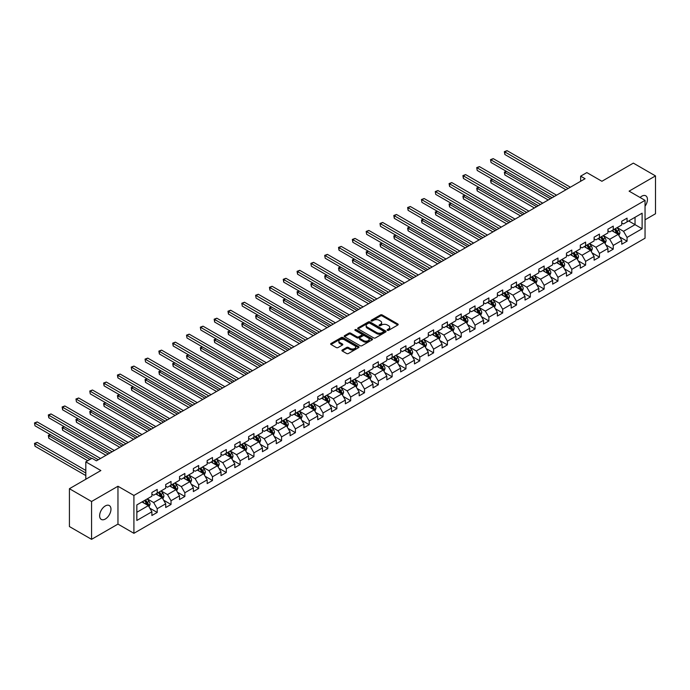 <?xml version="1.0" encoding="UTF-8"?>
<svg xmlns="http://www.w3.org/2000/svg" width="690" height="690" viewBox="0 0 690 690"><rect width="100%" height="100%" fill="white"/><g stroke="black" fill="none" stroke-linecap="round" stroke-linejoin="round"><path stroke-width="1.03" d="M387.375 330.329A0.863 0.5 0 0 0 388.591 330.329L397.837 324.999A1.233 0.707 0 0 0 398.19 324.49A1.233 0.707 0 0 0 397.837 323.99L382.182 314.951A1.233 0.707 0 0 0 380.44 314.951L371.203 320.289A0.863 0.5 0 0 0 372.419 320.988L373.618 320.298A3.933 2.268 0 0 1 379.181 320.298L380.483 321.057A3.933 2.268 0 0 1 381.639 322.661A3.933 2.268 0 0 1 380.483 324.265L379.293 324.956A0.863 0.5 0 0 0 380.509 325.663L381.708 324.973A3.933 2.268 0 0 1 387.271 324.973L388.574 325.723A3.933 2.268 0 0 1 389.729 327.327A3.933 2.268 0 0 1 388.574 328.932L387.375 329.622A0.863 0.5 0 0 0 387.375 330.329L387.375 329.622M105.294 519.035A8.021 4.632 120 0 0 110.538 511.971A8.021 4.632 120 0 0 109.305 505.546A8.021 4.632 120 0 0 105.294 505.943A8.021 4.632 120 0 0 100.059 513.006A8.021 4.632 120 0 0 101.292 519.432A8.021 4.632 120 0 0 105.294 519.035M645.047 206.207A8.021 4.632 120 0 0 645.78 195.813A8.021 4.632 120 0 0 641.769 196.21A8.021 4.632 120 0 0 640.079 197.487M342.274 349.994A1.233 0.707 0 0 0 341.912 350.494A1.233 0.707 0 0 0 342.274 351.003L346.665 353.53A1.233 0.707 0 0 0 348.398 353.53L358.662 347.613A1.233 0.707 0 0 0 359.024 347.105A1.233 0.707 0 0 0 358.662 346.604L343.008 337.574A1.233 0.707 0 0 0 341.274 337.574L331.01 343.491A1.233 0.707 0 0 0 330.648 344A1.233 0.707 0 0 0 331.01 344.5L336.315 347.562A1.233 0.707 0 0 0 338.057 347.562L342.447 345.026A1.233 0.707 0 0 0 342.809 344.526A1.233 0.707 0 0 0 342.447 344.017L339.816 342.499A3.286 1.898 0 0 1 338.85 341.162A3.286 1.898 0 0 1 340.886 339.402A3.286 1.898 0 0 1 344.465 339.816L354.772 345.768A3.286 1.898 0 0 1 355.738 347.105A3.286 1.898 0 0 1 353.703 348.864A3.286 1.898 0 0 1 350.115 348.45L348.398 347.458A1.233 0.707 0 0 0 346.665 347.458L342.274 349.994L342.274 351.003L346.665 348.485L346.665 347.458M645.047 219.791L655.5 213.753L655.5 175.907L633.351 163.125L601.904 181.28L586.845 172.586L580.644 176.166L585.077 178.719L96.436 460.834L92.012 458.272L85.81 461.86L85.81 479.248M91.563 501.492L91.563 539.339L117.964 524.098L117.964 486.252L91.563 501.492L69.423 488.71L100.869 470.554L85.81 461.86M117.964 486.252L133.912 495.455L645.047 200.359L645.047 238.205L133.912 533.31L133.912 495.455M655.5 175.907L629.099 191.147L645.047 200.359M373.704 337.919A1.233 0.707 0 0 0 375.446 337.919L385.701 331.994A1.233 0.707 0 0 0 386.064 331.493A1.233 0.707 0 0 0 385.701 330.993L370.056 321.954A1.233 0.707 0 0 0 368.313 321.954L358.05 327.879A1.233 0.707 0 0 0 357.696 328.38A1.233 0.707 0 0 0 358.05 328.889L373.704 337.919M355.393 330.519A0.863 0.5 0 0 1 356.273 330.639L372.169 339.816L361.922 345.724A1.233 0.707 0 0 1 360.18 345.724L344.534 336.694L344.534 335.685A1.233 0.707 0 0 0 344.172 336.185A1.233 0.707 0 0 0 344.534 336.694M344.534 335.685L348.924 333.149A1.233 0.707 0 0 1 350.658 333.149L357.006 336.815A1.233 0.707 0 0 0 358.748 336.815L361.663 335.133A1.233 0.707 0 0 0 362.026 334.633A1.233 0.707 0 0 0 361.663 334.132L355.057 330.312A0.863 0.5 0 0 1 356.273 329.613L372.186 338.799A1.233 0.707 0 0 1 372.54 339.299A1.233 0.707 0 0 1 372.186 339.808L372.186 338.799M91.563 539.339L69.423 526.556L69.423 488.71M149.808 508.168L157.208 512.437L157.208 508.702L165.712 503.795L165.712 507.53L171.025 504.459L171.025 500.724L179.529 495.817L179.529 499.551L184.851 496.481L184.851 492.746L193.355 487.839L193.355 491.573L198.668 488.503L198.668 484.768L207.173 479.861L207.173 483.595L212.486 480.525L212.486 476.79L220.99 471.882L220.99 475.617L226.303 472.547L226.303 468.812L234.807 463.904L234.807 467.639L240.12 464.568L240.12 460.834L248.624 455.926L248.624 459.661L253.946 456.59L253.946 452.856L262.45 447.948L262.45 451.683L267.763 448.612L267.763 444.877L276.267 439.97L276.267 443.705L281.58 440.634L281.58 436.899L290.085 431.992L290.085 435.726L295.398 432.656L295.398 428.921L303.902 424.014L303.902 427.74L309.224 424.678L309.224 420.943L317.728 416.036L317.728 419.762L323.041 416.7L323.041 412.965L331.545 408.057L331.545 411.783L336.858 408.721L336.858 404.987L345.362 400.071L345.362 403.805L350.675 400.743L350.675 397.009L359.18 392.093L359.18 395.827L364.501 392.765L364.501 389.031L373.005 384.114L373.005 387.849L378.318 384.779L378.318 381.053L386.823 376.136L386.823 379.871L392.136 376.8L392.136 373.074L400.64 368.158L400.64 371.893L405.953 368.822L405.953 365.096L414.457 360.18L414.457 363.915L419.779 360.844L419.779 357.11L428.283 352.202L428.283 355.937L433.596 352.866L433.596 349.131L442.1 344.224L442.1 347.958L447.413 344.888L447.413 341.153L455.918 336.246L455.918 339.98L461.231 336.91L461.231 333.175L469.735 328.268L469.735 332.002L475.048 328.932L475.048 325.197L483.552 320.289L483.552 324.024L488.874 320.954L488.874 317.219L497.378 312.311L497.378 316.046L502.691 312.975L502.691 309.241L511.195 304.333L511.195 308.068L516.508 304.997L516.508 301.263L525.012 296.355L525.012 300.09L530.325 297.019L530.325 293.285L538.83 288.377L538.83 292.112L544.151 289.041L544.151 285.306L552.656 280.399L552.656 284.133L557.968 281.063L557.968 277.328L566.473 272.421L566.473 276.155L571.786 273.085L571.786 269.35L580.29 264.443L580.29 268.177L585.603 265.107L585.603 261.372L594.107 256.464L594.107 260.199L599.429 257.129L599.429 253.394L607.933 248.486L607.933 252.221L613.246 249.15L613.246 245.416L621.75 240.508L621.75 244.234L627.063 241.172L627.063 237.438L642.123 228.744L642.123 213.193L635.033 217.281L635.033 224.647L642.123 228.744M157.208 512.437L151.895 515.508L151.895 511.773L136.836 520.467L136.836 504.916L151.895 496.222L151.895 492.496L157.208 489.426L157.208 493.16L165.712 488.244L165.712 484.509L171.025 481.448L171.025 485.182L179.529 480.266L179.529 476.531L184.851 473.469L184.851 477.204L193.355 472.288L193.355 468.553L198.668 465.491L198.668 469.217L207.173 464.31L207.173 460.575L212.486 457.513L212.486 461.239L220.99 456.332L220.99 452.597L226.303 449.535L226.303 453.261L234.807 448.353L234.807 444.619L240.12 441.548L240.12 445.283L248.624 440.375L248.624 436.641L253.946 433.57L253.946 437.305L262.45 432.397L262.45 428.663L267.763 425.592L267.763 429.327L276.267 424.419L276.267 420.684L281.58 417.614L281.58 421.349L290.085 416.441L290.085 412.706L295.398 409.636L295.398 413.37L303.902 408.463L303.902 404.728L309.224 401.658L309.224 405.392L317.728 400.485L317.728 396.75L323.041 393.68L323.041 397.414L331.545 392.507L331.545 388.772L336.858 385.701L336.858 389.436L345.362 384.528L345.362 380.794L350.675 377.723L350.675 381.458L359.18 376.55L359.18 372.816L364.501 369.745L364.501 373.48L373.005 368.572L373.005 364.838L378.318 361.767L378.318 365.502L386.823 360.594L386.823 356.859L392.136 353.789L392.136 357.524L400.64 352.616L400.64 348.881L405.953 345.811L405.953 349.545L414.457 344.638L414.457 340.903L419.779 337.833L419.779 341.567L428.283 336.66L428.283 332.925L433.596 329.855L433.596 333.589L442.1 328.673L442.1 324.947L447.413 321.876L447.413 325.611L455.918 320.695L455.918 316.969L461.231 313.898L461.231 317.633L469.735 312.717L469.735 308.991L475.048 305.92L475.048 309.655L483.552 304.738L483.552 301.004L488.874 297.942L488.874 301.677L497.378 296.76L497.378 293.026L502.691 289.964L502.691 293.699L511.195 288.782L511.195 285.048L516.508 281.986L516.508 285.712L525.012 280.804L525.012 277.07L530.325 274.008L530.325 277.734L538.83 272.826L538.83 269.091L544.151 266.029L544.151 269.755L552.656 264.848L552.656 261.113L557.968 258.043L557.968 261.777L566.473 256.87L566.473 253.135L571.786 250.065L571.786 253.799L580.29 248.892L580.29 245.157L585.603 242.087L585.603 245.821L594.107 240.913L594.107 237.179L599.429 234.108L599.429 237.843L607.933 232.935L607.933 229.201L613.246 226.13L613.246 229.865L621.75 224.957L621.75 221.223L627.063 218.152L627.063 221.887L642.123 213.193M155.793 493.971L162.167 497.654L153.663 502.57L147.289 498.887M151.895 494.178L153.663 495.204L157.208 493.16M153.663 502.57L157.208 508.702M162.167 497.654L165.712 503.795M169.611 485.993L175.984 489.676L167.48 494.592L161.106 490.909M165.712 486.2L167.48 487.226L171.025 485.182M167.48 494.592L171.025 500.724M175.984 489.676L179.529 495.817M183.428 478.015L189.81 481.698L181.306 486.614L174.924 482.931M179.529 478.222L181.306 479.248L184.851 477.204M181.306 486.614L184.851 492.746M189.81 481.698L193.355 487.839M197.245 470.037L203.628 473.72L195.123 478.636L188.741 474.953M193.355 470.244L195.123 471.27L198.668 469.217M195.123 478.636L198.668 484.768M203.628 473.72L207.173 479.861M211.071 462.059L217.445 465.741L208.941 470.658L202.567 466.975M207.173 462.266L208.941 463.292L212.486 461.239M208.941 470.658L212.486 476.79M217.445 465.741L220.99 471.882M224.888 454.08L231.262 457.763L222.758 462.671L216.384 458.997M220.99 454.287L222.758 455.314L226.303 453.261M222.758 462.671L226.303 468.812M231.262 457.763L234.807 463.904M238.706 446.102L245.088 449.785L236.584 454.693L230.201 451.01M234.807 446.309L236.584 447.336L240.12 445.283M236.584 454.693L240.12 460.834M245.088 449.785L248.624 455.926M252.523 438.124L258.905 441.807L250.401 446.715L244.019 443.032M248.624 438.331L250.401 439.358L253.946 437.305M250.401 446.715L253.946 452.856M258.905 441.807L262.45 447.948M266.349 430.146L272.723 433.829L264.218 438.737L257.844 435.054M262.45 430.353L264.218 431.371L267.763 429.327M264.218 438.737L267.763 444.877M272.723 433.829L276.267 439.97M280.166 422.168L286.54 425.851L278.036 430.758L271.662 427.076M276.267 422.375L278.036 423.393L281.58 421.349M278.036 430.758L281.58 436.899M286.54 425.851L290.085 431.992M293.983 414.19L300.366 417.873L291.861 422.78L285.479 419.097M290.085 414.397L291.861 415.415L295.398 413.37M291.861 422.78L295.398 428.921M300.366 417.873L303.902 424.014M307.8 406.212L314.183 409.895L305.679 414.802L299.296 411.119M303.902 406.419L305.679 407.436L309.224 405.392M305.679 414.802L309.224 420.943M314.183 409.895L317.728 416.036M321.626 398.234L328 401.916L319.496 406.824L313.122 403.141M317.728 398.44L319.496 399.458L323.041 397.414M319.496 406.824L323.041 412.965M328 401.916L331.545 408.057M335.444 390.255L341.817 393.938L333.313 398.846L326.939 395.163M331.545 390.462L333.313 391.48L336.858 389.436M333.313 398.846L336.858 404.987M341.817 393.938L345.362 400.071M349.261 382.277L355.643 385.96L347.139 390.868L340.757 387.185M345.362 382.484L347.139 383.502L350.675 381.458M347.139 390.868L350.675 397.009M355.643 385.96L359.18 392.093M363.078 374.299L369.461 377.982L360.956 382.89L354.574 379.207M359.18 374.506L360.956 375.524L364.501 373.48M360.956 382.89L364.501 389.031M369.461 377.982L373.005 384.114M376.895 366.321L383.278 370.004L374.774 374.912L368.391 371.229M373.005 366.528L374.774 367.546L378.318 365.502M374.774 374.912L378.318 381.053M383.278 370.004L386.823 376.136M390.721 358.343L397.095 362.026L388.591 366.933L382.217 363.251M386.823 358.541L388.591 359.568L392.136 357.524M388.591 366.933L392.136 373.074M397.095 362.026L400.64 368.158M404.538 350.365L410.912 354.048L402.408 358.955L396.034 355.272M400.64 350.563L402.408 351.589L405.953 349.545M402.408 358.955L405.953 365.096M410.912 354.048L414.457 360.18M418.356 342.387L424.738 346.07L416.234 350.977L409.851 347.294M414.457 342.585L416.234 343.611L419.779 341.567M416.234 350.977L419.779 357.11M424.738 346.07L428.283 352.202M432.173 334.409L438.555 338.091L430.051 342.999L423.669 339.316M428.283 334.607L430.051 335.633L433.596 333.589M430.051 342.999L433.596 349.131M438.555 338.091L442.1 344.224M445.999 326.43L452.373 330.113L443.868 335.021L437.495 331.338M442.1 326.629L443.868 327.655L447.413 325.611M443.868 335.021L447.413 341.153M452.373 330.113L455.918 336.246M459.816 318.452L466.19 322.135L457.686 327.043L451.312 323.36M455.918 318.651L457.686 319.677L461.231 317.633M457.686 327.043L461.231 333.175M466.19 322.135L469.735 328.268M473.633 310.474L480.016 314.148L471.511 319.065L465.129 315.382M469.735 310.673L471.511 311.699L475.048 309.655M471.511 319.065L475.048 325.197M480.016 314.148L483.552 320.289M487.45 302.487L493.833 306.17L485.329 311.087L478.946 307.404M483.552 302.694L485.329 303.721L488.874 301.677M485.329 311.087L488.874 317.219M493.833 306.17L497.378 312.311M501.276 294.509L507.65 298.192L499.146 303.108L492.772 299.426M497.378 294.716L499.146 295.743L502.691 293.699M499.146 303.108L502.691 309.241M507.65 298.192L511.195 304.333M515.094 286.531L521.468 290.214L512.963 295.13L506.589 291.447M511.195 286.738L512.963 287.764L516.508 285.712M512.963 295.13L516.508 301.263M521.468 290.214L525.012 296.355M528.911 278.553L535.293 282.236L526.789 287.152L520.407 283.469M525.012 278.76L526.789 279.786L530.325 277.734M526.789 287.152L530.325 293.285M535.293 282.236L538.83 288.377M542.728 270.575L549.111 274.258L540.606 279.174L534.224 275.491M538.83 270.782L540.606 271.808L544.151 269.755M540.606 279.174L544.151 285.306M549.111 274.258L552.656 280.399M556.554 262.597L562.928 266.28L554.424 271.187L548.05 267.513M552.656 262.804L554.424 263.83L557.968 261.777M554.424 271.187L557.968 277.328M562.928 266.28L566.473 272.421M570.371 254.619L576.745 258.302L568.241 263.209L561.867 259.526M566.473 254.826L568.241 255.852L571.786 253.799M568.241 263.209L571.786 269.35M576.745 258.302L580.29 264.443M584.189 246.641L590.571 250.323L582.067 255.231L575.684 251.548M580.29 246.847L582.067 247.865L585.603 245.821M582.067 255.231L585.603 261.372M590.571 250.323L594.107 256.464M598.006 238.662L604.388 242.345L595.884 247.253L589.502 243.57M594.107 238.869L595.884 239.887L599.429 237.843M595.884 247.253L599.429 253.394M604.388 242.345L607.933 248.486M611.832 230.684L618.206 234.367L609.701 239.275L603.327 235.592M607.933 230.891L609.701 231.909L613.246 229.865M609.701 239.275L613.246 245.416M618.206 234.367L621.75 240.508M628.659 220.964L635.033 224.647L623.519 231.297L617.145 227.614M621.75 222.913L623.519 223.931L627.063 221.887M623.519 231.297L627.063 237.438M117.964 524.098L133.912 533.31M580.644 176.166L580.644 181.28M136.836 512.282L148.35 505.632L141.968 501.958M148.35 505.632L151.895 511.773M619.663 236.903L627.063 241.172M605.846 244.881L613.246 249.15M592.029 252.859L599.429 257.129M578.211 260.837L585.603 265.107M564.394 268.815L571.786 273.085M550.568 276.794L557.968 281.063M536.751 284.772L544.151 289.041M522.934 292.75L530.325 297.019M509.117 300.728L516.508 304.997M495.291 308.706L502.691 312.975M481.473 316.684L488.874 320.954M467.656 324.662L475.048 328.932M453.839 332.64L461.231 336.91M440.013 340.619L447.413 344.888M426.196 348.597L433.596 352.866M412.379 356.575L419.779 360.844M398.561 364.553L405.953 368.822M384.735 372.531L392.136 376.8M370.918 380.509L378.318 384.779M357.101 388.487L364.501 392.765M343.284 396.465L350.675 400.743M329.466 404.444L336.858 408.721M315.64 412.43L323.041 416.7M301.823 420.408L309.224 424.678M288.006 428.387L295.398 432.656M274.189 436.365L281.58 440.634M260.363 444.343L267.763 448.612M246.546 452.321L253.946 456.59M232.728 460.299L240.12 464.568M218.911 468.277L226.303 472.547M205.085 476.255L212.486 480.525M191.268 484.233L198.668 488.503M177.451 492.212L184.851 496.481M163.633 500.19L171.025 504.459M387.72 330.45L388.574 329.958A3.933 2.268 0 0 0 389.729 328.354L389.729 327.327M381.639 322.661L381.639 323.679A3.933 2.268 0 0 1 380.483 325.292L379.638 325.784M397.837 323.99L397.837 324.999L382.182 315.977A1.233 0.707 0 0 0 380.44 315.977L371.548 321.109M385.684 332.011L370.056 322.98A1.233 0.707 0 0 0 368.313 322.98L358.067 328.897M383.528 331.847A0.863 0.5 0 0 0 383.528 331.148L369.788 323.213A0.863 0.5 0 0 0 368.572 323.213L367.313 323.938A3.933 2.268 0 0 0 366.157 325.551A3.933 2.268 0 0 0 367.313 327.155L376.706 332.571A3.933 2.268 0 0 0 382.269 332.571L383.528 331.847L383.528 332.873A0.863 0.5 0 0 0 383.778 332.52L383.778 331.493M366.157 325.551L366.157 326.568A3.933 2.268 0 0 0 367.313 328.173L367.313 327.155M383.528 332.873L382.269 333.598A3.933 2.268 0 0 1 376.706 333.598L367.313 328.173M344.552 336.703L348.924 334.176L348.924 333.149M362.026 334.633L362.026 335.659A1.233 0.707 0 0 1 361.663 336.159L358.748 337.841A1.233 0.707 0 0 1 357.006 337.841L350.658 334.176A1.233 0.707 0 0 0 348.924 334.176M363.596 340.619A3.286 1.898 0 0 0 367.184 341.032A3.286 1.898 0 0 0 369.21 339.273A3.286 1.898 0 0 0 368.244 337.936L364.622 335.84A1.233 0.707 0 0 0 362.88 335.84L359.964 337.522A1.233 0.707 0 0 0 359.602 338.022A1.233 0.707 0 0 0 359.964 338.523L363.596 340.619L363.596 341.645A3.286 1.898 0 0 0 367.184 342.05A3.286 1.898 0 0 0 369.21 340.299L369.21 339.273M359.602 338.022L359.602 339.049A1.233 0.707 0 0 0 359.964 339.549L359.964 338.523M363.596 341.645L359.964 339.549M355.738 347.105L355.738 348.131A3.286 1.898 0 0 1 353.703 349.882A3.286 1.898 0 0 1 350.115 349.476L348.398 348.485A1.233 0.707 0 0 0 346.665 348.485M338.85 341.162L338.85 342.18A3.286 1.898 0 0 0 339.816 343.525L339.816 342.499M342.43 345.035L339.816 343.525M358.645 347.622L343.008 338.592A1.233 0.707 0 0 0 341.274 338.592L331.028 344.508M618.904 235.583L619.956 232.927A3.321 1.915 -120 0 0 618.904 230.098L617.076 227.657M613.884 231.874L612.642 230.219M506.529 171.422L504.847 172.397L504.847 174.95L548.222 199.996M614.324 229.244L616.153 231.685A3.321 1.915 60 0 1 617.102 233.677L618.171 233.065A3.321 1.915 -120 0 0 617.214 231.072L615.385 228.631M614.557 229.106L616.584 231.814A1.691 0.975 60 0 1 616.894 232.332L618.171 233.065M504.847 174.95L504.356 172.112L550.439 198.72M504.356 172.112L506.331 171.31M568.155 188.491L504.847 151.938L507.055 150.662L570.371 187.214M565.938 189.767L504.847 154.5L504.847 151.938L504.356 151.653L507.055 150.662M504.847 154.5L504.356 151.653M605.087 243.561L606.139 240.905A3.321 1.915 -120 0 0 605.078 238.076L603.25 235.635M600.067 239.853L598.825 238.197M492.703 179.4L491.021 180.375L491.021 182.928L534.405 207.975M600.507 237.222L602.336 239.663A3.321 1.915 60 0 1 603.284 241.655L604.345 241.043A3.321 1.915 -120 0 0 603.396 239.051L601.568 236.61M600.74 237.084L602.767 239.792A1.691 0.975 60 0 1 603.077 240.31L604.345 241.043M491.021 182.928L490.538 180.09L536.622 206.698M490.538 180.09L492.513 179.288M591.27 251.54L592.322 248.883A3.321 1.915 -120 0 0 591.261 246.054L589.433 243.613M586.25 247.831L585.008 246.175M478.886 187.378L477.204 188.353L477.204 190.914L520.588 215.953M586.69 245.2L588.518 247.641A3.321 1.915 60 0 1 589.467 249.633L590.528 249.021A3.321 1.915 -120 0 0 589.579 247.029L587.751 244.588M586.914 245.062L588.95 247.77A1.691 0.975 60 0 1 589.251 248.288L590.528 249.021M477.204 190.914L476.721 188.068L522.796 214.676M476.721 188.068L478.696 187.266M554.337 196.469L491.021 159.916L493.238 158.64L556.554 195.192M552.121 197.745L491.021 162.478L490.538 159.632L493.238 158.64M491.021 162.478L490.538 159.632M540.52 204.447L477.204 167.894L479.421 166.618L542.728 203.171M538.303 205.724L477.204 170.456L476.721 167.61L479.421 166.618M477.204 170.456L476.721 167.61M577.444 259.518L578.505 256.861A3.321 1.915 -120 0 0 577.444 254.032L575.615 251.591M572.424 255.809L571.182 254.153M465.069 195.356L463.387 196.331L463.387 198.893L506.762 223.931M572.864 253.178L574.692 255.619A3.321 1.915 60 0 1 575.65 257.612L576.711 256.999A3.321 1.915 -120 0 0 575.762 255.007L573.933 252.566M573.097 253.049L575.124 255.749A1.691 0.975 60 0 1 575.434 256.266L576.711 256.999M463.387 198.893L462.895 196.046L508.979 222.654M462.895 196.046L464.87 195.244M563.627 267.496L564.679 264.839A3.321 1.915 -120 0 0 563.627 262.01L561.798 259.569M558.607 263.787L557.365 262.131M451.251 203.334L449.57 204.309L449.57 206.871L492.945 231.909M559.047 261.156L560.875 263.597A3.321 1.915 60 0 1 561.824 265.598L562.893 264.977A3.321 1.915 -120 0 0 561.936 262.985L560.107 260.544M559.28 261.027L561.306 263.727A1.691 0.975 60 0 1 561.617 264.244L562.893 264.977M449.57 206.871L449.078 204.033L495.161 230.632M449.078 204.033L451.053 203.222M549.809 275.474L550.861 272.817A3.321 1.915 -120 0 0 549.801 269.988L547.972 267.548M544.789 271.765L543.548 270.109M437.434 211.312L435.744 212.287L435.744 214.849L479.127 239.887M545.229 269.135L547.058 271.575A3.321 1.915 60 0 1 548.007 273.576L549.067 272.955A3.321 1.915 -120 0 0 548.119 270.963L546.29 268.522M545.462 269.005L547.489 271.713A1.691 0.975 60 0 1 547.8 272.222L549.067 272.955M435.744 214.849L435.261 212.011L481.344 238.611M435.261 212.011L437.236 211.2M526.694 212.425L463.387 175.872L465.603 174.596L528.911 211.149M524.486 213.702L463.387 178.434L463.387 175.872L462.895 175.596L465.603 174.596M463.387 178.434L462.895 175.596M512.877 220.403L449.57 183.851L451.777 182.574L515.094 219.127M510.66 221.68L449.57 186.412L449.57 183.851L449.078 183.575L451.777 182.574M449.57 186.412L449.078 183.575M499.06 228.381L435.744 191.829L437.96 190.552L501.276 227.105M496.843 229.658L435.744 194.39L435.261 191.553L437.96 190.552M435.744 194.39L435.261 191.553M535.992 283.452L537.044 280.796A3.321 1.915 -120 0 0 535.983 277.966L534.155 275.526M530.972 279.743L529.73 278.087M423.608 219.299L421.926 220.265L421.926 222.827L465.31 247.865M531.412 277.113L533.241 279.554A3.321 1.915 60 0 1 534.189 281.555L535.25 280.934A3.321 1.915 -120 0 0 534.302 278.941L532.473 276.5M531.645 276.983L533.672 279.692A1.691 0.975 60 0 1 533.974 280.2L535.25 280.934M421.926 222.827L421.443 219.989L467.518 246.589M421.443 219.989L423.419 219.179M485.243 236.36L421.926 199.807L424.143 198.53L487.45 235.083M483.026 237.645L421.926 202.368L421.443 199.531L424.143 198.53M421.926 202.368L421.443 199.531M522.166 291.43L523.227 288.774A3.321 1.915 -120 0 0 522.166 285.945L520.338 283.504M517.146 287.721L515.904 286.065M409.791 227.277L408.109 228.243L408.109 230.805L451.484 255.852M517.586 285.091L519.415 287.532A3.321 1.915 60 0 1 520.372 289.533L521.433 288.92A3.321 1.915 -120 0 0 520.484 286.919L518.656 284.478M517.819 284.961L519.846 287.67A1.691 0.975 60 0 1 520.157 288.179L521.433 288.92M408.109 230.805L407.618 227.967L453.701 254.567M407.618 227.967L409.593 227.165M471.417 244.338L408.109 207.785L410.326 206.508L473.633 243.061M469.209 245.623L408.109 210.347L408.109 207.785L407.618 207.509L410.326 206.508M408.109 210.347L407.618 207.509M508.349 299.408L509.401 296.752A3.321 1.915 -120 0 0 508.349 293.923L506.52 291.482M503.329 295.7L502.087 294.044M395.974 235.256L394.292 236.222L394.292 238.783L437.667 263.83M503.769 293.069L505.598 295.51A3.321 1.915 60 0 1 506.546 297.511L507.616 296.898A3.321 1.915 -120 0 0 506.658 294.897L504.83 292.457M504.002 292.94L506.029 295.648A1.691 0.975 60 0 1 506.339 296.157L507.616 296.898M394.292 238.783L393.8 235.946L439.884 262.545M393.8 235.946L395.775 235.143M457.599 252.316L394.292 215.763L396.5 214.487L459.816 251.039M455.383 253.601L394.292 218.325L394.292 215.763L393.8 215.487L396.5 214.487M394.292 218.325L393.8 215.487M494.532 307.386L495.584 304.73A3.321 1.915 -120 0 0 494.523 301.901L492.695 299.46M489.512 303.678L488.27 302.022M382.156 243.234L380.466 244.2L380.466 246.761L423.85 271.808M489.952 301.047L491.78 303.488A3.321 1.915 60 0 1 492.729 305.489L493.79 304.877A3.321 1.915 -120 0 0 492.841 302.876L491.013 300.435M490.185 300.918L492.212 303.626A1.691 0.975 60 0 1 492.522 304.135L493.79 304.877M380.466 246.761L379.983 243.924L426.066 270.523M379.983 243.924L381.958 243.121M443.782 260.294L380.466 223.741L382.683 222.465L445.999 259.017M441.565 261.579L380.466 226.303L379.983 223.465L382.683 222.465M380.466 226.303L379.983 223.465M480.714 315.365L481.767 312.708A3.321 1.915 -120 0 0 480.706 309.879L478.877 307.438M475.695 311.656L474.453 310M368.331 251.212L366.649 252.178L366.649 254.739L410.033 279.786M476.135 309.025L477.963 311.466A3.321 1.915 60 0 1 478.912 313.467L479.973 312.855A3.321 1.915 -120 0 0 479.024 310.854L477.195 308.413M476.367 308.896L478.394 311.604A1.691 0.975 60 0 1 478.696 312.113L479.973 312.855M366.649 254.739L366.166 251.902L412.24 278.501M366.166 251.902L368.141 251.1M429.965 268.272L366.649 231.719L368.865 230.443L432.173 266.995M427.748 269.557L366.649 234.281L366.166 231.443L368.865 230.443M366.649 234.281L366.166 231.443M466.897 323.343L467.949 320.686A3.321 1.915 -120 0 0 466.889 317.866L465.06 315.425M461.869 319.634L460.627 317.978M354.513 259.19L352.832 260.156L352.832 262.718L396.207 287.764M462.317 317.003L464.146 319.444A3.321 1.915 60 0 1 465.095 321.445L466.155 320.833A3.321 1.915 -120 0 0 465.207 318.832L463.378 316.391M462.541 316.874L464.577 319.582A1.691 0.975 60 0 1 464.879 320.091L466.155 320.833M352.832 262.718L352.34 259.88L398.423 286.479M352.34 259.88L354.324 259.078M416.139 276.25L352.832 239.697L355.048 238.421L418.356 274.974M413.931 277.535L352.832 242.259L352.832 239.697L352.34 239.421L355.048 238.421M352.832 242.259L352.34 239.421M453.071 331.321L454.124 328.664A3.321 1.915 -120 0 0 453.071 325.844L451.243 323.403M448.052 327.612L446.81 325.956M340.696 267.168L339.014 268.134L339.014 270.696L382.389 295.743M448.491 324.981L450.32 327.422A3.321 1.915 60 0 1 451.269 329.423L452.338 328.811A3.321 1.915 -120 0 0 451.389 326.81L449.561 324.369M448.724 324.852L450.751 327.56A1.691 0.975 60 0 1 451.062 328.069L452.338 328.811M339.014 270.696L338.523 267.858L384.606 294.457M338.523 267.858L340.498 267.056M402.322 284.237L339.014 247.684L341.222 246.399L404.538 282.952M400.105 285.513L339.014 250.237L339.014 247.684L338.523 247.399L341.222 246.399M339.014 250.237L338.523 247.399M439.254 339.299L440.306 336.642A3.321 1.915 -120 0 0 439.245 333.822L437.417 331.381M434.234 335.59L432.992 333.934M326.879 275.146L325.188 276.121L325.188 278.674L368.572 303.721M434.674 332.96L436.503 335.4A3.321 1.915 60 0 1 437.451 337.401L438.512 336.789A3.321 1.915 -120 0 0 437.564 334.788L435.735 332.347M434.907 332.83L436.934 335.538A1.691 0.975 60 0 1 437.244 336.047L438.512 336.789M325.188 278.674L324.705 275.836L370.789 302.444M324.705 275.836L326.68 275.034M388.505 292.215L325.188 255.662L327.405 254.377L390.721 290.93M386.288 293.491L325.188 258.215L324.705 255.378L327.405 254.377M325.188 258.215L324.705 255.378M425.437 347.277L426.489 344.62A3.321 1.915 -120 0 0 425.428 341.8L423.6 339.359M420.417 343.568L419.175 341.912M313.053 283.124L311.371 284.099L311.371 286.652L354.755 311.699M420.857 340.938L422.685 343.379A3.321 1.915 60 0 1 423.634 345.38L424.695 344.767A3.321 1.915 -120 0 0 423.746 342.766L421.918 340.325M421.09 340.808L423.117 343.517A1.691 0.975 60 0 1 423.419 344.025L424.695 344.767M311.371 286.652L310.888 283.814L356.971 310.422M310.888 283.814L312.863 283.012M374.687 300.193L311.371 263.64L313.588 262.355L376.895 298.908M372.471 301.47L311.371 266.193L310.888 263.356L313.588 262.355M311.371 266.193L310.888 263.356M411.62 355.255L412.672 352.599A3.321 1.915 -120 0 0 411.611 349.778L409.782 347.337M406.591 351.546L405.349 349.89M299.236 291.102L297.554 292.077L297.554 294.63L340.938 319.677M407.04 348.924L408.868 351.357A3.321 1.915 60 0 1 409.817 353.358L410.878 352.745A3.321 1.915 -120 0 0 409.929 350.744L408.101 348.303M407.264 348.786L409.299 351.495A1.691 0.975 60 0 1 409.601 352.012L410.878 352.745M297.554 294.63L297.062 291.792L343.146 318.401M297.062 291.792L299.046 290.99M360.861 308.171L297.554 271.619L299.771 270.333L363.078 306.886M358.653 309.448L297.554 274.172L297.554 271.619L297.062 271.334L299.771 270.333M297.554 274.172L297.062 271.334M397.794 363.233L398.855 360.577A3.321 1.915 -120 0 0 397.794 357.756L395.965 355.315M392.774 359.524L391.532 357.869M285.419 299.081L283.737 300.055L283.737 302.608L327.112 327.655M393.214 356.903L395.042 359.343A3.321 1.915 60 0 1 395.991 361.336L397.061 360.723A3.321 1.915 -120 0 0 396.112 358.722L394.283 356.281M393.447 356.764L395.474 359.473A1.691 0.975 60 0 1 395.784 359.99L397.061 360.723M283.737 302.608L283.245 299.771L329.328 326.379M283.245 299.771L285.22 298.968M347.044 316.149L283.737 279.597L285.953 278.312L349.261 314.864M344.828 317.426L283.737 282.15L283.737 279.597L283.245 279.312L285.953 278.312M283.737 282.15L283.245 279.312M383.976 371.211L385.029 368.564A3.321 1.915 -120 0 0 383.968 365.735L382.139 363.294M378.957 367.503L377.715 365.847M271.601 307.059L269.919 308.033L269.919 310.586L313.295 335.633M379.397 364.881L381.225 367.322A3.321 1.915 60 0 1 382.174 369.314L383.243 368.702A3.321 1.915 -120 0 0 382.286 366.701L380.457 364.26M379.629 364.743L381.656 367.451A1.691 0.975 60 0 1 381.967 367.968L383.243 368.702M269.919 310.586L269.428 307.749L315.511 334.357M269.428 307.749L271.403 306.947M333.227 324.128L269.919 287.575L272.127 286.29L335.444 322.842M331.01 325.404L269.919 290.128L269.919 287.575L269.428 287.29L272.127 286.29M269.919 290.128L269.428 287.29M370.159 379.19L371.211 376.542A3.321 1.915 -120 0 0 370.151 373.713L368.322 371.272M365.139 375.489L363.897 373.825M257.775 315.037L256.094 316.011L256.094 318.564L299.477 343.611M365.579 372.859L367.408 375.3A3.321 1.915 60 0 1 368.356 377.292L369.417 376.68A3.321 1.915 -120 0 0 368.469 374.679L366.64 372.238M365.812 372.721L367.839 375.429A1.691 0.975 60 0 1 368.141 375.947L369.417 376.68M256.094 318.564L255.611 315.727L301.694 342.335M255.611 315.727L257.586 314.925M319.41 332.106L256.094 295.553L258.31 294.276L321.626 330.829M317.193 333.382L256.094 298.106L255.611 295.268L258.31 294.276M256.094 298.106L255.611 295.268M356.342 387.168L357.394 384.52A3.321 1.915 -120 0 0 356.333 381.691L354.505 379.25M351.314 383.468L350.072 381.803M243.958 323.015L242.276 323.99L242.276 326.543L285.66 351.589M351.762 380.837L353.591 383.278A3.321 1.915 60 0 1 354.539 385.27L355.6 384.658A3.321 1.915 -120 0 0 354.651 382.665L352.823 380.224M351.986 380.699L354.022 383.407A1.691 0.975 60 0 1 354.324 383.925L355.6 384.658M242.276 326.543L241.793 323.705L287.868 350.313M241.793 323.705L243.768 322.903M305.592 340.084L242.276 303.531L244.493 302.255L307.8 338.807M303.376 341.36L242.276 306.084L241.793 303.246L244.493 302.255M242.276 306.084L241.793 303.246M342.516 395.146L343.577 392.498A3.321 1.915 -120 0 0 342.516 389.669L340.688 387.228M337.496 391.446L336.254 389.781M230.141 330.993L228.459 331.968L228.459 334.521L271.834 359.568M337.936 388.815L339.765 391.256A3.321 1.915 60 0 1 340.722 393.248L341.783 392.636A3.321 1.915 -120 0 0 340.834 390.644L339.006 388.203M338.169 388.677L340.196 391.385A1.691 0.975 60 0 1 340.506 391.903L341.783 392.636M228.459 334.521L227.967 331.683L274.051 358.291M227.967 331.683L229.943 330.881M291.767 348.062L228.459 311.509L230.676 310.233L293.983 346.785M289.559 349.338L228.459 314.062L228.459 311.509L227.967 311.224L230.676 310.233M228.459 314.062L227.967 311.224M328.699 403.124L329.751 400.476A3.321 1.915 -120 0 0 328.699 397.647L326.87 395.206M323.679 399.424L322.437 397.759M216.324 338.971L214.642 339.946L214.642 342.499L258.017 367.546M324.119 396.793L325.947 399.234A3.321 1.915 60 0 1 326.896 401.226L327.966 400.614A3.321 1.915 -120 0 0 327.008 398.622L325.18 396.181M324.352 396.655L326.379 399.363A1.691 0.975 60 0 1 326.689 399.881L327.966 400.614M214.642 342.499L214.15 339.661L260.234 366.269M214.15 339.661L216.125 338.859M277.949 356.04L214.642 319.487L216.85 318.211L280.166 354.764M275.733 357.317L214.642 322.04L214.642 319.487L214.15 319.203L216.85 318.211M214.642 322.04L214.15 319.203M314.882 411.111L315.934 408.454A3.321 1.915 -120 0 0 314.873 405.625L313.044 403.184M309.862 407.402L308.62 405.737M202.506 346.949L200.816 347.924L200.816 350.477L244.2 375.524M310.302 404.771L312.13 407.212A3.321 1.915 60 0 1 313.079 409.204L314.14 408.592A3.321 1.915 -120 0 0 313.191 406.6L311.363 404.159M310.535 404.633L312.561 407.341A1.691 0.975 60 0 1 312.872 407.859L314.14 408.592M200.816 350.477L200.333 347.639L246.416 374.247M200.333 347.639L202.308 346.837M264.132 364.018L200.816 327.465L203.033 326.189L266.349 362.742M261.915 365.295L200.816 330.018L200.333 327.181L203.033 326.189M200.816 330.018L200.333 327.181M301.064 419.089L302.116 416.432A3.321 1.915 -120 0 0 301.056 413.603L299.227 411.162M296.045 415.38L294.803 413.724M188.68 354.927L186.999 355.902L186.999 358.455L230.382 383.502M296.484 412.749L298.313 415.19A3.321 1.915 60 0 1 299.262 417.183L300.322 416.57A3.321 1.915 -120 0 0 299.374 414.578L297.545 412.137M296.709 412.611L298.744 415.32A1.691 0.975 60 0 1 299.046 415.837L300.322 416.57M186.999 358.455L186.516 355.617L232.59 382.226M186.516 355.617L188.491 354.815M250.315 371.996L186.999 335.444L189.215 334.167L252.523 370.72M248.098 373.273L186.999 337.997L186.516 335.159L189.215 334.167M186.999 337.997L186.516 335.159M287.238 427.067L288.299 424.41A3.321 1.915 -120 0 0 287.238 421.581L285.41 419.141M282.219 423.358L280.977 421.702M174.863 362.906L173.181 363.88L173.181 366.433L216.557 391.48M282.659 420.728L284.487 423.168A3.321 1.915 60 0 1 285.444 425.161L286.505 424.548A3.321 1.915 -120 0 0 285.557 422.556L283.728 420.115M282.891 420.589L284.918 423.298A1.691 0.975 60 0 1 285.229 423.815L286.505 424.548M173.181 366.433L172.69 363.596L218.773 390.204M172.69 363.596L174.665 362.793M236.489 379.974L173.181 343.422L175.398 342.145L238.706 378.698M234.281 381.251L173.181 345.983L173.181 343.422L172.69 343.137L175.398 342.145M173.181 345.983L172.69 343.137M273.421 435.045L274.473 432.389A3.321 1.915 -120 0 0 273.421 429.56L271.593 427.119M268.401 431.336L267.159 429.68M161.046 370.884L159.364 371.858L159.364 374.42L202.739 399.458M268.841 428.706L270.67 431.147A3.321 1.915 60 0 1 271.619 433.139L272.688 432.527A3.321 1.915 -120 0 0 271.731 430.534L269.902 428.093M269.074 428.568L271.101 431.276A1.691 0.975 60 0 1 271.412 431.793L272.688 432.527M159.364 374.42L158.873 371.574L204.956 398.182M158.873 371.574L160.848 370.772M222.672 387.953L159.364 351.4L161.572 350.123L224.888 386.676M220.455 389.229L159.364 353.961L159.364 351.4L158.873 351.115L161.572 350.123M159.364 353.961L158.873 351.115M259.604 443.023L260.656 440.367A3.321 1.915 -120 0 0 259.595 437.538L257.767 435.097M254.584 439.314L253.342 437.658M147.229 378.862L145.538 379.836L145.538 382.398L188.922 407.436M255.024 436.684L256.853 439.125A3.321 1.915 60 0 1 257.801 441.117L258.862 440.505A3.321 1.915 -120 0 0 257.913 438.512L256.085 436.071M255.257 436.554L257.284 439.254A1.691 0.975 60 0 1 257.594 439.772L258.862 440.505M145.538 382.398L145.055 379.552L191.139 406.16M145.055 379.552L147.03 378.75M208.854 395.931L145.538 359.378L147.755 358.101L211.071 394.654M206.638 397.207L145.538 361.94L145.055 359.102L147.755 358.101M145.538 361.94L145.055 359.102M245.787 451.001L246.839 448.345A3.321 1.915 -120 0 0 245.778 445.516L243.95 443.075M240.767 447.293L239.525 445.636M133.403 386.84L131.721 387.815L131.721 390.376L175.105 415.415M241.207 444.662L243.035 447.103A3.321 1.915 60 0 1 243.984 449.104L245.045 448.483A3.321 1.915 -120 0 0 244.096 446.49L242.268 444.05M241.44 444.533L243.466 447.232A1.691 0.975 60 0 1 243.768 447.75L245.045 448.483M131.721 390.376L131.238 387.53L177.313 414.138M131.238 387.53L133.213 386.728M195.037 403.909L131.721 367.356L133.938 366.079L197.245 402.632M192.821 405.185L131.721 369.918L131.238 367.08L133.938 366.079M131.721 369.918L131.238 367.08M231.969 458.979L233.022 456.323A3.321 1.915 -120 0 0 231.961 453.494L230.132 451.053M226.941 455.271L225.699 453.615M119.586 394.818L117.904 395.793L117.904 398.354L161.279 423.393M227.381 452.64L229.209 455.081A3.321 1.915 60 0 1 230.167 457.082L231.228 456.461A3.321 1.915 -120 0 0 230.279 454.469L228.45 452.028M227.614 452.511L229.641 455.219A1.691 0.975 60 0 1 229.951 455.728L231.228 456.461M117.904 398.354L117.412 395.517L163.496 422.116M117.412 395.517L119.387 394.706M181.211 411.887L117.904 375.334L120.12 374.058L183.428 410.61M179.003 413.163L117.904 377.896L117.904 375.334L117.412 375.058L120.12 374.058M117.904 377.896L117.412 375.058M218.143 466.957L219.196 464.301A3.321 1.915 -120 0 0 218.143 461.472L216.315 459.031M213.124 463.249L211.882 461.593M105.768 402.805L104.087 403.771L104.087 406.332L147.462 431.371M213.564 460.618L215.392 463.059A3.321 1.915 60 0 1 216.341 465.06L217.41 464.439A3.321 1.915 -120 0 0 216.453 462.447L214.633 460.006M213.797 460.489L215.823 463.197A1.691 0.975 60 0 1 216.134 463.706L217.41 464.439M104.087 406.332L103.595 403.495L149.678 430.094M103.595 403.495L105.57 402.684M167.394 419.865L104.087 383.312L106.294 382.036L169.611 418.589M165.177 421.142L104.087 385.874L104.087 383.312L103.595 383.036L106.294 382.036M104.087 385.874L103.595 383.036M204.326 474.936L205.379 472.279A3.321 1.915 -120 0 0 204.318 469.45L202.489 467.009M199.307 471.227L198.065 469.571M91.951 410.783L90.261 411.749L90.261 414.311L133.644 439.358M199.746 468.596L201.575 471.037A3.321 1.915 60 0 1 202.524 473.038L203.584 472.417A3.321 1.915 -120 0 0 202.636 470.425L200.807 467.984M199.979 468.467L202.006 471.175A1.691 0.975 60 0 1 202.317 471.684L203.584 472.417M90.261 414.311L89.778 411.473L135.861 438.072M89.778 411.473L91.753 410.671M153.577 427.843L90.261 391.29L92.477 390.014L155.793 426.567M151.36 429.128L90.261 393.852L89.778 391.014L92.477 390.014M90.261 393.852L89.778 391.014M190.509 482.914L191.561 480.257A3.321 1.915 -120 0 0 190.5 477.428L188.672 474.987M185.489 479.205L184.247 477.549M78.125 418.761L76.443 419.727L76.443 422.289L119.827 447.336M185.929 476.574L187.758 479.015A3.321 1.915 60 0 1 188.706 481.016L189.767 480.404A3.321 1.915 -120 0 0 188.819 478.403L186.99 475.962M186.162 476.445L188.189 479.153A1.691 0.975 60 0 1 188.491 479.662L189.767 480.404M76.443 422.289L75.96 419.451L122.044 446.05M75.96 419.451L77.936 418.649M139.76 435.821L76.443 399.269L78.66 397.992L141.968 434.545M137.543 437.106L76.443 401.83L75.96 398.993L78.66 397.992M76.443 401.83L75.96 398.993M176.692 490.892L177.744 488.235A3.321 1.915 -120 0 0 176.683 485.406L174.855 482.966M171.663 487.183L170.421 485.527M64.308 426.739L62.626 427.705L62.626 430.267L106.01 455.314M172.112 484.553L173.94 486.993A3.321 1.915 60 0 1 174.889 488.994L175.95 488.382A3.321 1.915 -120 0 0 175.001 486.381L173.173 483.94M172.336 484.423L174.372 487.131A1.691 0.975 60 0 1 174.674 487.64L175.95 488.382M62.626 430.267L62.135 427.429L108.218 454.029M62.135 427.429L64.118 426.627M125.934 443.799L62.626 407.247L64.843 405.97L128.15 442.523M123.726 445.084L62.626 409.808L62.626 407.247L62.135 406.971L64.843 405.97M62.626 409.808L62.135 406.971M162.866 498.87L163.927 496.214A3.321 1.915 -120 0 0 162.866 493.385L161.037 490.944M157.846 495.161L156.604 493.505M50.491 434.717L48.809 435.683L48.809 438.245L87.759 460.73M158.286 492.531L160.114 494.972A3.321 1.915 60 0 1 161.063 496.973L162.133 496.36A3.321 1.915 -120 0 0 161.184 494.359L159.356 491.918M158.519 492.401L160.546 495.109A1.691 0.975 60 0 1 160.856 495.618L162.133 496.36M48.809 438.245L48.317 435.407L89.976 459.454M48.317 435.407L50.292 434.605M112.116 451.777L48.809 415.225L51.017 413.948L114.333 450.501M109.9 453.063L48.809 417.786L48.809 415.225L48.317 414.949L51.017 413.948M48.809 417.786L48.317 414.949M149.049 506.848L150.101 504.192A3.321 1.915 -120 0 0 149.04 501.363L147.212 498.93M144.029 503.139L142.787 501.483M85.81 470.451L37.2 442.385L34.983 443.661L34.983 446.223L85.81 475.565M144.469 500.509L146.297 502.95A3.321 1.915 60 0 1 147.246 504.951L148.307 504.338A3.321 1.915 -120 0 0 147.358 502.337L145.53 499.896M144.702 500.379L146.729 503.088A1.691 0.975 60 0 1 147.039 503.597L148.307 504.338M34.983 446.223L34.5 443.385L85.81 473.004M34.5 443.385L37.2 442.385M98.299 459.756L34.983 423.203L37.2 421.926L100.516 458.479M91.658 458.479L34.983 425.764L34.5 422.927L37.2 421.926M34.983 425.764L34.5 422.927M388.574 329.958L388.574 328.932M379.293 325.663L379.293 324.956M380.483 325.292L380.483 324.265M371.203 320.988L371.203 320.289M380.44 315.977L380.44 314.951M382.182 315.977L382.182 314.951M358.05 328.889L358.05 327.879M368.313 322.98L368.313 321.954M370.056 322.98L370.056 321.954M385.701 331.994L385.701 330.993M376.706 333.598L376.706 332.571M382.269 333.598L382.269 332.571M350.658 334.176L350.658 333.149M357.006 337.841L357.006 336.815M358.748 337.841L358.748 336.815M361.663 336.159L361.663 335.133M356.273 330.639L356.273 329.613M348.398 348.485L348.398 347.458M350.115 349.476L350.115 348.45M342.447 345.026L342.447 344.017M331.01 344.5L331.01 343.491M341.274 338.592L341.274 337.574M343.008 338.592L343.008 337.574M358.662 347.613L358.662 346.604M617.878 234.177L619.939 232.987M617.214 231.072L618.904 230.098M614.859 232.435L616.153 231.685M604.061 242.156L606.122 240.965M603.396 239.051L605.078 238.076M601.033 240.413L602.336 239.663M590.243 250.134L592.296 248.943M589.579 247.029L591.261 246.054M587.216 248.391L588.518 247.641M576.417 258.112L578.479 256.922M575.762 255.007L577.444 254.032M573.399 256.37L574.692 255.619M562.6 266.09L564.661 264.9M561.936 262.985L563.627 262.01M559.581 264.348L560.875 263.597M548.783 274.068L550.844 272.878M548.119 270.963L549.801 269.988M545.755 272.326L547.058 271.575M534.966 282.046L537.018 280.856M534.302 278.941L535.983 277.966M531.938 280.304L533.241 279.554M521.14 290.024L523.201 288.843M520.484 286.919L522.166 285.945M518.121 288.282L519.415 287.532M507.323 298.002L509.384 296.821M506.658 294.897L508.349 293.923M504.304 296.26L505.598 295.51M493.505 305.981L495.567 304.799M492.841 302.876L494.523 301.901M490.478 304.238L491.78 303.488M479.688 313.967L481.741 312.777M479.024 310.854L480.706 309.879M476.661 312.216L477.963 311.466M465.862 321.945L467.923 320.755M465.207 318.832L466.889 317.866M462.843 320.195L464.146 319.444M452.045 329.923L454.106 328.733M451.389 326.81L453.071 325.844M449.026 328.173L450.32 327.422M438.228 337.902L440.289 336.711M437.564 334.788L439.245 333.822M435.2 336.151L436.503 335.4M424.41 345.88L426.463 344.69M423.746 342.766L425.428 341.8M421.383 344.129L422.685 343.379M410.585 353.858L412.646 352.668M409.929 350.744L411.611 349.778M407.566 352.107L408.868 351.357M396.767 361.836L398.829 360.646M396.112 358.722L397.794 357.756M393.748 360.085L395.042 359.343M382.95 369.814L385.011 368.624M382.286 366.701L383.968 365.735M379.931 368.063L381.225 367.322M369.133 377.792L371.194 376.602M368.469 374.679L370.151 373.713M366.105 376.05L367.408 375.3M355.315 385.77L357.368 384.58M354.651 382.665L356.333 381.691M352.288 384.028L353.591 383.278M341.49 393.748L343.551 392.558M340.834 390.644L342.516 389.669M338.471 392.006L339.765 391.256M327.672 401.727L329.734 400.536M327.008 398.622L328.699 397.647M324.654 399.984L325.947 399.234M313.855 409.705L315.916 408.514M313.191 406.6L314.873 405.625M310.828 407.963L312.13 407.212M300.038 417.683L302.091 416.493M299.374 414.578L301.056 413.603M297.011 415.941L298.313 415.19M286.212 425.661L288.273 424.471M285.557 422.556L287.238 421.581M283.193 423.919L284.487 423.168M272.395 433.639L274.456 432.449M271.731 430.534L273.421 429.56M269.376 431.897L270.67 431.147M258.578 441.617L260.639 440.427M257.913 438.512L259.595 437.538M255.55 439.875L256.853 439.125M244.76 449.595L246.813 448.405M244.096 446.49L245.778 445.516M241.733 447.853L243.035 447.103M230.934 457.574L232.996 456.383M230.279 454.469L231.961 453.494M227.916 455.831L229.209 455.081M217.117 465.552L219.179 464.361M216.453 462.447L218.143 461.472M214.098 463.809L215.392 463.059M203.3 473.53L205.361 472.348M202.636 470.425L204.318 469.45M200.273 471.788L201.575 471.037M189.483 481.508L191.535 480.326M188.819 478.403L190.5 477.428M186.455 479.766L187.758 479.015M175.657 489.486L177.718 488.304M175.001 486.381L176.683 485.406M172.638 487.744L173.94 486.993M161.839 497.473L163.901 496.283M161.184 494.359L162.866 493.385M158.821 495.722L160.114 494.972M148.022 505.451L150.084 504.261M147.358 502.337L149.04 501.363M145.004 503.7L146.297 502.95"/></g></svg>
